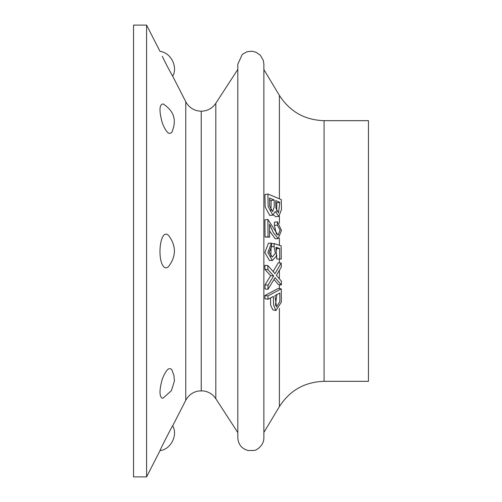 <?xml version="1.0" encoding="UTF-8"?>
<svg xmlns="http://www.w3.org/2000/svg" width="502" height="502" viewBox="0 0 502 502"><rect width="100%" height="100%" fill="white"/><g stroke="black" fill="none" stroke-linecap="round" stroke-linejoin="round"><path stroke-width="0.75" d="M275.78 202.419L276.822 202.858L276.715 211.8M215.81 103.299L215.81 398.701C212.754 394.202 208.525 391.598 203.134 390.895L198.478 391.014C192.768 392.068 188.532 395.156 185.765 400.257L185.765 101.743C188.532 106.844 192.768 109.932 198.478 110.986L201.233 111.212L201.233 390.788L201.233 111.212L203.134 111.105C208.525 110.402 212.754 107.798 215.81 103.299L237.816 69.414M263.876 437.8C264.014 446.077 255.462 450.878 254.037 450.438L248.151 450.551C241.707 448.732 238.262 444.483 237.816 437.8L237.816 64.2L242.271 54.385L247.072 51.725L251.929 51.21L256.076 52.258L260.387 55.32L263.318 60.422L263.876 64.2L263.876 437.8L263.876 64.2M274.989 295.571L279.802 293.036L279.878 301.551L276.514 307.023L274.989 295.571M281.264 288.876L281.34 302.21L275.905 310.543L273.571 305.028L273.421 296.4L267.993 299.261L267.899 295.929L281.264 288.876L278.284 288.449L264.924 295.483L267.899 295.929M272.912 309.903L270.66 305.404L270.484 297.95M264.924 295.483L265.012 298.784L267.993 299.261M273.389 214.969L275.905 216.751L278.874 216.368L281.465 209.529L281.264 199.589L267.899 194.004L268.162 206.642L272.837 215.132L275.203 211.499L278.874 216.368M267.899 194.004L264.918 194.563L265.188 207.1L269.863 215.483L272.837 215.12M281.371 284.967L275.077 277.656L267.974 289.315L268.043 285.142L273.634 275.949L267.93 269.637L267.798 265.502L274.996 273.646L281.195 263.01L281.327 267.045L276.389 275.322L281.434 281.208L281.371 284.967L278.39 284.584L273.973 279.495M267.974 289.315L264.993 288.939L265.069 284.81L270.653 275.686L264.949 269.455L264.818 265.357L267.798 265.502M273.138 271.526L278.215 262.872L281.195 263.01M276.508 234.359L274.381 225.404L274.481 222.166L277.462 221.853L281.471 230.412L278.196 238.626L273.464 232.865L269.574 224.281L269.599 237.157L268.03 236.869L267.905 219.487L278.121 235.3L280.11 230.06L277.355 225.128L277.462 221.853M278.196 238.626L275.221 238.757L269.637 231.039M269.599 237.157L265.05 237.013L264.924 219.794L267.905 219.487M276.69 249.783L276.401 248.434M269.361 260.394L264.874 252.506L268.445 243.213L271.425 243.131L271.626 246.463L269.216 252.38L272.348 257.062L275.347 253.221L274.079 246.626L274.23 243.589L281.17 245.892L281.233 258.982L279.664 259.032L279.652 248.496L276.018 247.241L276.426 256.127L272.348 260.513L267.855 252.537L271.425 243.131M270.842 256.478L271.124 246.702M279.664 259.032L276.69 258.944L276.715 254.759M279.796 202.319L278.522 212.942L275.874 208.035L275.749 200.624L279.796 202.319L276.822 202.858M274.167 199.965L274.255 206.73L272.636 211.58L269.674 206.159L269.555 198.039L274.167 199.965L271.193 200.499L270.911 210.62M269.587 199.827L271.193 200.499M276.866 294.586L275.385 305.53M276.671 248.528L279.652 248.496M271.105 246.67L274.079 246.626M271.256 243.671L274.23 243.589M274.381 225.404L277.355 225.128M265.05 237.013L268.03 236.869M265.069 284.81L268.043 285.142M270.653 275.686L273.634 275.949M264.949 269.455L267.93 269.637M368.449 381.325L368.449 120.675L324.079 120.675L324.079 381.325L368.449 381.325M160.038 450.583C158.469 452.904 173.485 423.431 172.694 425.821C178.154 435.077 170.755 449.585 160.038 450.583L146.584 476.9L146.584 25.1L160.038 51.417C170.755 52.415 178.154 66.923 172.694 76.178C173.341 77.471 166.313 65.009 162.309 56.337M162.309 398.293C159.222 396.53 159.234 390.054 162.353 378.872C166.062 369.742 169.212 366.711 171.803 369.767L173.88 375.163L174.439 380.899L171.427 390.644L163.163 398.061L162.309 398.293M162.309 264.642C157.258 254.734 160.866 227.437 168.754 235.664C176.277 245.886 176.277 256.114 168.754 266.336C166.35 268.815 164.204 268.256 162.309 264.642M162.309 123.003C158.958 110.647 159.247 104.29 163.163 103.939C174.119 111.049 176.999 120.486 171.803 132.233C169.199 135.308 166.036 132.233 162.309 123.003M146.584 476.9L133.551 476.9L133.551 25.1L146.584 25.1M263.876 432.429L279.394 406.607L279.394 308.423M279.394 288.606L279.394 284.716M279.394 278.83L279.394 270.383M279.394 262.929L279.394 259.026M279.394 245.302L279.394 238.149M279.394 223.252L279.394 216.218M279.394 198.805L279.394 95.393L263.876 69.571M215.81 398.701L237.816 432.586M275.905 310.543L272.912 309.91M272.348 260.513L269.367 260.419M279.394 406.607C289.861 390.361 304.758 381.934 324.079 381.325M279.394 95.393C289.861 111.639 304.758 120.066 324.079 120.675M185.765 101.743L172.694 76.178M185.765 400.257L172.694 425.821"/></g></svg>
